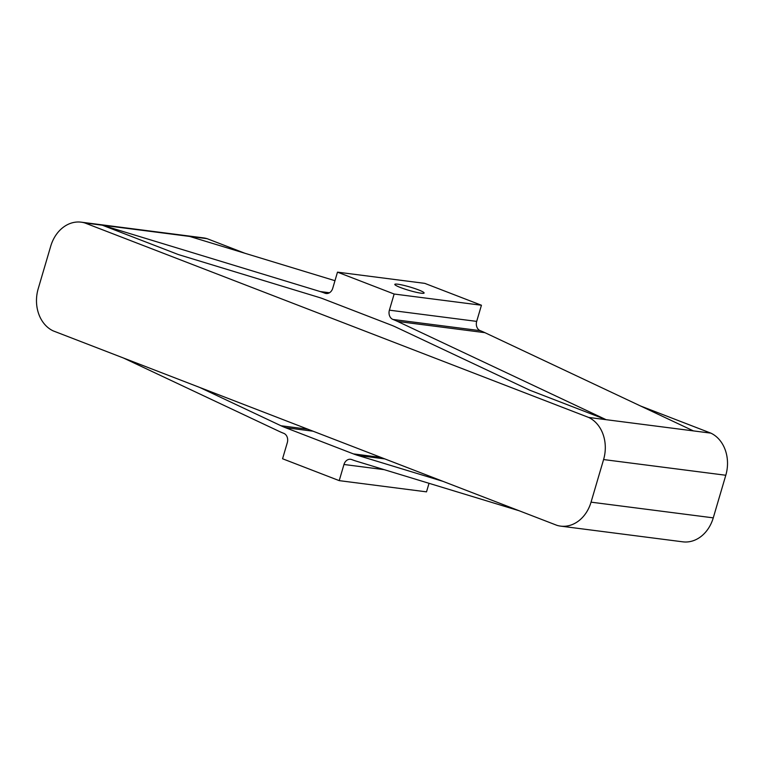 <?xml version="1.0" encoding="UTF-8"?>
<svg xmlns="http://www.w3.org/2000/svg" width="764" height="764" viewBox="0 0 764 764"><rect width="100%" height="100%" fill="white"/><g stroke="black" fill="none" stroke-linecap="round" stroke-linejoin="round"><path stroke-width="1.15" d="M84.88 222.964A34.313 27.685 -82.7 0 0 81.204 222.171A34.313 27.685 -82.7 0 0 50.739 246.142L38.2 288.744A34.313 27.685 -82.7 0 0 53.127 330.86L556.899 525.326A34.313 27.685 -82.7 0 0 560.585 526.119A34.313 27.685 -82.7 0 0 591.049 502.158L603.589 459.556A34.313 27.685 -82.7 0 0 588.652 417.44L84.88 222.964L102.347 225.208L178.461 254.593L318.798 297.339A98.355 79.37 -82.7 0 1 323.306 298.886L391.292 325.139A98.355 79.37 97.3 0 1 395.695 327.021L529.996 390.299L606.11 419.684L397.633 321.453A104.315 84.183 -82.7 0 0 392.963 319.457A7.449 6.016 97.3 0 1 389.392 310.165L394.138 294.025L337.487 272.146L424.784 283.368L481.435 305.237L476.688 321.386A7.449 6.016 97.3 0 0 480.26 330.669A104.315 84.183 -82.7 0 1 484.93 332.674L693.406 430.896L710.873 433.14L640.595 406.009M334.966 280.694L189.644 236.429L102.347 225.208L320.202 291.562A104.315 84.183 97.3 0 1 324.977 293.214A7.449 6.016 -82.7 0 0 326.113 293.5A7.449 6.016 -82.7 0 0 332.732 288.295L337.487 272.146M519.167 510.763L356.502 461.217A104.315 84.183 97.3 0 1 351.726 459.575A7.449 6.016 -82.7 0 0 350.59 459.288A7.449 6.016 -82.7 0 0 343.972 464.483L339.216 480.632L282.565 458.763L287.312 442.614A7.449 6.016 97.3 0 0 283.74 433.331A104.315 84.183 -82.7 0 1 279.07 431.326L123.405 357.991M199.528 387.367L281.009 425.758A98.355 79.37 97.3 0 0 285.411 427.649L353.398 453.892A98.355 79.37 -82.7 0 0 357.905 455.449L443.044 481.377M429.034 483.306L426.513 491.854L339.216 480.632M394.138 294.025L481.435 305.237M400.517 287.541A15.27 1.748 16.4 0 0 415.712 292.163A15.27 1.748 16.4 0 0 424.115 293.004A15.27 1.748 16.4 0 0 409.953 287.016A15.27 1.748 16.4 0 0 394.807 284.38A15.27 1.748 16.4 0 0 400.517 287.541M560.585 526.119L682.796 541.829A34.313 27.685 -82.7 0 0 713.261 517.858L725.8 475.256A34.313 27.685 -82.7 0 0 710.873 433.14M588.652 417.44L693.406 430.896M189.644 236.429L207.101 238.674A34.313 27.685 -82.7 0 0 203.415 237.881L81.204 222.171M244.833 253.237L207.101 238.674M357.905 455.449L384.836 458.906M281.009 425.758L307.94 429.225M591.049 502.158L713.261 517.858M603.589 459.556L725.8 475.256M397.633 321.453L484.93 332.674M392.963 319.457L480.26 330.669M389.392 310.165L476.688 321.386M343.972 464.483L384.197 469.659M285.411 427.649L313.059 431.202M353.398 453.892L381.055 457.445M320.202 291.562L329.465 292.755M324.977 293.214L327.298 293.51"/></g></svg>

